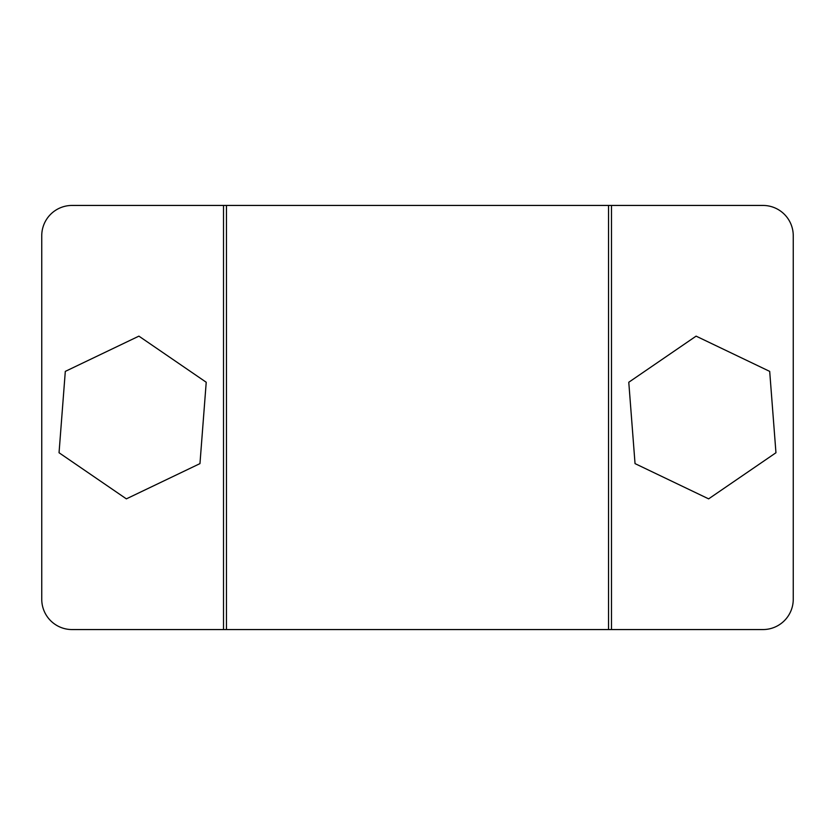 <?xml version="1.0" encoding="UTF-8"?>
<svg xmlns="http://www.w3.org/2000/svg" width="835" height="835" viewBox="0 0 835 835"><rect width="100%" height="100%" fill="white"/><g stroke="black" fill="none" stroke-linecap="round" stroke-linejoin="round"><path stroke-width="1.25" d="M72.04 205.441L223.519 205.441L223.519 629.559L762.96 629.559A30.29 30.29 0 0 0 793.25 599.269L793.25 235.731A30.29 30.29 0 0 0 762.96 205.441L72.04 205.441A30.29 30.29 0 0 0 41.75 235.731L41.75 599.269A30.29 30.29 0 0 0 72.04 629.559L223.519 629.559L72.04 629.559M41.75 599.269L41.75 235.731M793.25 599.269L793.25 235.731M126.367 498.86L199.962 463.613L206.224 382.253L138.902 336.14L65.307 371.387L59.045 452.747L126.367 498.86M708.633 498.86L635.038 463.613L628.776 382.253L696.098 336.14L769.693 371.387L775.955 452.747L708.633 498.86M611.481 629.559L611.481 205.441M608.538 629.559L608.538 205.441M226.462 629.559L226.462 205.441"/></g></svg>

